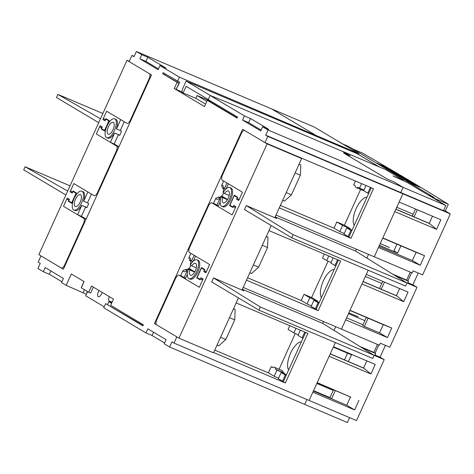 <?xml version="1.0" encoding="UTF-8"?>
<svg xmlns="http://www.w3.org/2000/svg" width="474" height="474" viewBox="0 0 474 474"><rect width="100%" height="100%" fill="white"/><g stroke="black" fill="none" stroke-linecap="round" stroke-linejoin="round"><path stroke-width="0.71" d="M393.053 172.992L405.88 178.443A1818.128 94.93 -155.6 0 1 408.588 180.055A1818.128 94.93 -155.6 0 1 410.034 180.914L409.951 181.098M352.567 148.854L362.438 153.084A1818.128 94.93 -155.6 0 1 387.803 167.784L387.726 167.962M376.901 163.364L389.13 168.56A1818.128 94.93 -155.6 0 1 393.515 171.132L393.432 171.31M382.287 166.575L394.812 171.896A1818.128 94.93 -155.6 0 1 399.12 174.432L399.037 174.616M387.667 169.787L400.4 175.19A1818.128 94.93 -155.6 0 1 404.624 177.697L404.547 177.874M355.405 181.009L353.699 184.765L355.103 185.607A7.951 3.348 -67 0 0 356.128 187.532A7.951 3.348 -67 0 0 356.3 187.615A7.951 3.348 -67 0 0 358.089 187.384L363.908 190.098M363.718 190.755A7.951 3.348 -67 0 0 363.86 190.826L356.3 187.615M108.025 134.166A6.476 2.725 -67 0 0 108.167 134.237A6.476 2.725 -67 0 0 113.132 129.515A6.476 2.725 -67 0 0 113.369 122.387A6.476 2.725 -67 0 0 113.227 122.316A6.476 2.725 -67 0 0 108.262 127.038A6.476 2.725 -67 0 0 108.025 134.166M189.464 269.599L188.421 269.155L189.849 270.008A6.476 2.725 -67 0 0 190.323 275.145A6.476 2.725 -67 0 0 190.465 275.216A6.476 2.725 -67 0 0 195.43 270.494A6.476 2.725 -67 0 0 195.667 263.366A6.476 2.725 -67 0 0 195.525 263.295A6.476 2.725 -67 0 0 191.721 265.873L196.313 267.822M222.276 197.261L221.239 196.817L222.662 197.664A6.476 2.725 -67 0 0 223.136 202.807A6.476 2.725 -67 0 0 223.278 202.878A6.476 2.725 -67 0 0 228.243 198.156A6.476 2.725 -67 0 0 228.48 191.028A6.476 2.725 -67 0 0 228.344 190.957A6.476 2.725 -67 0 0 224.534 193.534L229.126 195.484M75.212 206.504A6.476 2.725 -67 0 0 75.348 206.575A6.476 2.725 -67 0 0 80.319 201.853A6.476 2.725 -67 0 0 80.556 194.725A6.476 2.725 -67 0 0 80.414 194.654A6.476 2.725 -67 0 0 75.443 199.376A6.476 2.725 -67 0 0 75.212 206.504M223.657 180.997L221.684 185.352L222.573 188.374A5.226 2.198 -67 0 1 223.503 188.338A5.226 2.198 -67 0 1 223.615 188.397A5.226 2.198 -67 0 1 223.687 188.445M221.684 185.352A7.501 3.158 113 0 1 222.656 185.524A7.501 3.158 113 0 1 223.509 186.803A7.501 3.158 113 0 1 223.106 191.834L223.485 192.059M222.282 197.243L226.08 198.855L221.939 196.159A5.907 2.489 -67 0 0 223.538 192.942M221.228 195.963A7.501 3.158 113 0 1 218.313 199.033A7.501 3.158 113 0 1 216.47 199.169A7.501 3.158 113 0 1 215.788 198.351L213.578 203.222L216.891 205.195L219.705 198.991L220.505 199.471M220.084 197.528L218.692 196.941A5.226 2.198 -67 0 0 219.302 197.907A5.226 2.198 -67 0 0 219.415 197.96A5.226 2.198 -67 0 0 219.622 198.025M190.844 253.335L188.865 257.69L189.76 260.718A5.226 2.198 -67 0 1 190.69 260.682A5.226 2.198 -67 0 1 190.803 260.736A5.226 2.198 -67 0 1 190.874 260.783M188.865 257.69A7.501 3.158 113 0 1 189.843 257.862A7.501 3.158 113 0 1 190.69 259.142A7.501 3.158 113 0 1 190.287 264.172L190.672 264.397M189.47 269.588L193.262 271.199L189.126 268.503A5.907 2.489 -67 0 0 190.726 265.28M188.415 268.308A7.501 3.158 113 0 1 185.5 271.371A7.501 3.158 113 0 1 183.651 271.507A7.501 3.158 113 0 1 182.97 270.69L180.76 275.56L184.078 277.533L186.886 271.335L187.692 271.815M187.266 269.872L185.873 269.279A5.226 2.198 -67 0 0 186.489 270.245A5.226 2.198 -67 0 0 186.602 270.304A5.226 2.198 -67 0 0 186.809 270.364M190.856 261.186L189.76 260.718M223.675 188.842L222.573 188.374M178.988 83.134L176.174 89.331L174.278 88.525L177.086 82.328L178.988 83.134L162.594 73.683L177.086 82.328M50.884 270.974L49.379 274.292L43.306 271.709L45.184 267.579L63.403 278.439L61.525 282.575L66.153 285.33L71.307 273.966L84.076 281.58L81.261 287.777L88.715 292.221L91.529 286.023L113.476 299.106L110.661 305.309L143.373 324.814L142.905 325.845L105.637 303.627L143.018 325.591M88.715 292.221L90.611 293.027L93.307 287.084M244.442 115.923L242.564 120.058L260.783 130.925L262.661 126.789L268.734 129.366L250.515 118.506L244.442 115.923L210.154 95.481L208.282 99.617L237.598 117.096L237.13 118.127L207.316 100.352L204.501 106.555L174.278 88.525M207.316 100.352L209.461 101.306L209.816 100.529M371.284 187.751L348.917 237.059L350.985 238.298L373.488 188.693L264.96 142.603L242.599 129.266L154.465 323.552L156.177 324.281M154.465 323.552L176.826 336.884L174.011 343.087L171.944 341.849L169.597 347.015L164.217 343.81L166.09 339.674L147.87 328.808L145.998 332.944L103.765 307.762L105.637 303.627M305.653 332.434L283.286 381.742L285.36 382.974L213.656 352.526M283.339 381.623L278.321 378.779L281.129 372.576L285.271 375.047L282.457 381.244M278.588 378.181L274.179 376.309L268.379 372.854L214.763 350.079M86.102 219.112L81.386 216.298L77.588 214.692L63.51 206.297L66.793 199.062L68.866 200.295L68.392 201.326L71.71 203.305L76.397 192.971L73.085 190.992L72.617 192.029L70.543 190.791L73.826 183.557L87.903 191.952L83.685 201.254L87.477 202.866L91.464 194.079M118.921 146.774L114.198 143.96L110.406 142.348L96.329 133.952L99.605 126.718L101.679 127.956L101.211 128.987L104.523 130.966L109.21 120.627L105.898 118.654L105.429 119.685L103.356 118.453L106.638 111.218L120.716 119.614L116.497 128.916L120.295 130.528L124.283 121.741M134.16 56.353L131.956 55.417L129.141 61.614L151.502 74.945L63.368 269.232L41.013 255.901L38.198 262.098L40.266 263.337L37.926 268.503L43.306 271.709M185.571 278.173L184.078 277.533M218.39 205.829L216.891 205.195M111.888 302.602L109.162 300.978A3.976 1.677 113 0 1 109.298 296.617M102.194 292.381A4.544 1.914 113 0 1 101.75 293.536C100.518 295.966 99.339 297.014 98.219 296.683C97.342 295.823 97.413 294.117 98.438 291.563A4.544 1.914 113 0 1 99.007 290.485L98.438 291.563M87.583 291.546L85.67 295.764L104.191 306.814M225.553 189.351L224.392 188.658L226.969 182.97M192.74 261.695L191.573 261.002L194.156 255.314M114.198 143.96L118.417 134.657L119.661 135.404L121.534 131.268L120.295 130.528M81.386 216.298L85.604 207.002L86.849 207.742L88.721 203.607L87.477 202.866M185.873 269.279L182.97 270.69M218.692 196.941L215.788 198.351M176.174 89.331L179.705 82.251L163.062 72.652L162.594 73.683M164.845 73.713L164.496 74.489M107.533 304.432L108.801 301.642L111.574 303.295M379.301 166.943L356.904 153.588L186.14 81.066L182.431 89.231L181.886 92.187L183.124 92.928L186.128 86.309L208.311 99.54M210.622 95.665L186.14 81.066M208.471 100.843L208.868 99.967M205.597 104.138L195.869 98.337L197.131 95.552L208.649 100.447M195.869 98.337L183.124 92.928M181.986 91.956L176.423 89.479M197.131 95.552L206.86 101.353M177.554 81.297L179.433 77.161L159.969 65.554L158.097 69.69L139.877 58.823L141.75 54.694L136.37 51.482L134.024 56.649L131.956 55.417M262.661 126.789L268.041 130L265.701 135.167L267.769 136.399L264.96 142.603M237.243 117.872L209.461 101.306M348.42 146.401A2.275 0.954 113 0 1 348.473 146.419A2.275 0.954 113 0 1 348.52 146.442L342.832 144.025L337.861 141.062A2.275 2.056 -59.2 0 1 338.086 141.181L342.921 144.06M438.284 201A1.138 1.031 120.8 0 0 437.775 200.478L429.077 195.294L433.823 197.308L348.52 146.442M433.823 197.308A2.275 0.954 113 0 1 434.137 198.215A2.275 0.954 113 0 1 434.131 198.298M429.077 195.294L429.438 195.507M437.775 200.478L436.507 199.939M337.541 140.926L337.861 141.062M379.467 167.014L358.486 154.5M315.885 136.168L316.182 135.517L271.466 108.854L315.56 135.149L315.228 135.89M210.154 95.481L225.547 101.62L343.721 151.935L350.138 155.762L343.496 152.942L387.388 179.119L394.03 181.939L403.137 187.366L268.041 130M189.126 268.503L194.749 271.857M189.849 270.008L194.642 272.04M221.939 196.159L227.561 199.513M222.662 197.664L227.455 199.702M285.36 382.974L307.857 333.37L236.153 302.922M338.466 260.096L316.105 309.398L318.173 310.636L340.676 261.032L268.971 230.577M311.406 305.843L306.992 303.97L301.197 300.51L247.576 277.74M193.291 261.15L195.561 256.15L209.638 264.545L206.362 271.78L204.288 270.547L204.756 269.51L201.444 267.537L196.757 277.871L200.069 279.844L200.538 278.813L202.611 280.045L199.329 287.28L185.251 278.884L187.378 274.191M318.173 310.636L246.468 280.181M316.158 309.279L311.134 306.435L313.948 300.238L318.084 302.708L315.275 308.906M344.219 233.504L339.805 231.626L334.01 228.172L280.389 205.402M226.11 188.812L228.379 183.811L242.457 192.207L239.174 199.441L237.107 198.203L237.575 197.172L234.263 195.199L229.57 205.532L232.882 207.505L233.356 206.474L235.424 207.707L232.142 214.941L218.064 206.546L220.197 201.853M350.985 238.298L279.281 207.843M348.971 236.941L343.946 234.097L346.761 227.899L350.902 230.364L348.088 236.567M349.593 417.647L347.383 422.518L304.693 404.387L306.903 399.517L304.693 404.387L169.597 347.015M153.57 332.209L152.071 335.521L164.591 342.986M152.071 335.521L145.998 332.944M310.115 133.715L310.399 133.093L179.433 77.161M310.399 133.093L315.56 135.149M316.182 135.517L358.877 153.647L314.155 126.985L136.37 51.482M159.969 65.554L166.042 68.132L147.823 57.271L141.75 54.694M86.357 294.253L66.153 285.33M49.379 274.292L61.898 281.757M192.877 261.553L191.573 261.002M225.689 189.209L224.392 188.658M85.604 207.002L81.806 205.39L77.588 214.692M74.803 210.403A10.227 4.307 -67 0 0 75.022 210.515A10.227 4.307 -67 0 0 81.718 205.331L86.932 207.547M83.685 201.254L83.59 201.201A10.227 4.307 -67 0 0 83.24 191.798A10.227 4.307 -67 0 0 83.015 191.686A10.227 4.307 -67 0 0 82.784 191.603M118.417 134.657L114.625 133.046L110.406 142.348M107.616 138.058A10.227 4.307 -67 0 0 107.835 138.171A10.227 4.307 -67 0 0 114.53 132.993L119.75 135.208M116.497 128.916L116.408 128.857A10.227 4.307 -67 0 0 116.053 119.46A10.227 4.307 -67 0 0 115.834 119.347A10.227 4.307 -67 0 0 115.597 119.264M284.311 373.927L284.578 373.328L283.174 372.493L275.584 369.27A7.951 3.348 -67 0 0 274.559 367.344A7.951 3.348 -67 0 0 274.387 367.261A7.951 3.348 -67 0 0 272.597 367.486L271.193 366.651L272.864 367.362M283.174 372.493A7.951 3.348 -67 0 0 282.149 370.567A7.951 3.348 -67 0 0 281.977 370.478A7.951 3.348 -67 0 0 281.793 370.419M106.478 137.578A10.227 4.307 -67 0 0 106.697 137.691A10.227 4.307 -67 0 0 114.542 130.232A10.227 4.307 -67 0 0 114.915 118.974A10.227 4.307 -67 0 0 114.696 118.861A10.227 4.307 -67 0 0 106.851 126.321A10.227 4.307 -67 0 0 106.478 137.578M73.666 209.917A10.227 4.307 -67 0 0 73.885 210.029A10.227 4.307 -67 0 0 81.729 202.57A10.227 4.307 -67 0 0 82.103 191.318A10.227 4.307 -67 0 0 81.878 191.206A10.227 4.307 -67 0 0 74.033 198.665A10.227 4.307 -67 0 0 73.666 209.917M301.393 341.831A15.909 6.695 -67 0 0 290.532 353.249A15.909 6.695 -67 0 0 288.613 369.998M334.206 269.487A15.909 6.695 -67 0 0 323.351 280.91A15.909 6.695 -67 0 0 321.431 297.654M367.024 197.148A15.909 6.695 -67 0 0 356.164 208.566A15.909 6.695 -67 0 0 354.244 225.316M221.239 196.817A10.227 4.307 -67 0 0 221.589 206.22A10.227 4.307 -67 0 0 221.814 206.332A10.227 4.307 -67 0 0 229.653 198.873A10.227 4.307 -67 0 0 230.026 187.615A10.227 4.307 -67 0 0 229.807 187.503A10.227 4.307 -67 0 0 223.112 192.681L224.534 193.534M222.727 206.7A10.227 4.307 -67 0 0 222.952 206.812A10.227 4.307 -67 0 0 230.797 199.353A10.227 4.307 -67 0 0 231.164 188.101A10.227 4.307 -67 0 0 230.945 187.988A10.227 4.307 -67 0 0 230.708 187.905M188.421 269.155A10.227 4.307 -67 0 0 188.776 278.558A10.227 4.307 -67 0 0 188.996 278.671A10.227 4.307 -67 0 0 196.84 271.211A10.227 4.307 -67 0 0 197.214 259.953A10.227 4.307 -67 0 0 196.994 259.841A10.227 4.307 -67 0 0 190.299 265.025L191.721 265.873M189.914 279.044A10.227 4.307 -67 0 0 190.133 279.156A10.227 4.307 -67 0 0 197.978 271.691A10.227 4.307 -67 0 0 198.351 260.439A10.227 4.307 -67 0 0 198.132 260.327A10.227 4.307 -67 0 0 197.895 260.244M432.478 216.203L429.243 223.343A15.909 6.695 113 0 1 429.616 223.609L436.518 229.327L440.856 219.764L399.114 202.037L402.864 193.771L400.797 192.539L403.137 187.366L400.797 192.539L402.864 193.771L374.27 256.807L275.998 215.078M368.535 254.372L366.852 258.087L368.535 254.372M399.659 288.548L396.424 295.681A15.909 6.695 113 0 1 396.803 295.948L403.706 301.665L408.043 292.103L366.301 274.381L368.18 270.233L341.452 329.152L243.186 287.416M335.722 326.716L334.04 330.425L335.722 326.716M366.846 360.886L363.611 368.02A15.909 6.695 113 0 1 363.985 368.286L370.893 374.004L375.23 364.441L333.483 346.719L335.367 342.578L309.107 400.453L174.011 343.087M349.936 229.244L350.209 228.652L344.414 225.191L360.625 189.452M279.067 369.246L295.278 333.506M275.584 369.27L276.988 370.105L274.179 376.309M284.578 373.328L276.988 370.105M334.01 228.172L336.824 221.974L344.414 225.191M301.197 300.51L304.006 294.313L311.596 297.536L328.097 261.162M317.124 301.588L317.396 300.99L311.596 297.536M268.379 372.854L271.193 366.651M295.948 328.31L293.868 332.902L288.068 329.448L289.774 325.691M83.981 281.52L81.421 287.161M84.858 289.922L84.455 289.75L83.045 292.849M87.127 292.553L86.813 292.363L87.263 291.356M69.085 200.034L66.793 199.062M71.456 202.629L68.392 201.326M101.904 127.696L99.605 126.718M104.268 130.291L101.211 128.987M194.885 84.781L195.169 84.153M403.143 180.724L403.386 180.191L393.005 175.967L407.113 182.413L445.833 205.497L443.486 210.663L265.701 135.167M416.101 252.298L412.362 260.546L420.231 265.239L378.489 247.511L374.27 256.807L412.22 272.923L413.156 270.855L422.642 274.884L450.3 213.916L267.769 136.399M232.633 206.83L229.57 205.532M235.56 207.411L233.356 206.474M199.821 279.168L196.757 277.871M202.742 279.749L200.538 278.813M304.77 332.061L302.145 337.844L298.01 335.373L300.362 330.188M303.028 338.217L302.145 337.844M298.276 334.78L293.868 332.902M286.426 374.827L281.129 372.576M286.154 375.42L285.271 375.047M337.589 259.716L334.964 265.505L330.822 263.034L333.175 257.844M335.847 265.878L334.964 265.505M328.766 255.972L326.681 260.564L322.539 258.093L324.352 254.1M331.095 262.436L326.681 260.564M304.006 294.313L309.806 297.767L306.992 303.97M317.396 300.99L309.806 297.767M319.239 302.483L313.948 300.238M318.966 303.082L318.084 302.708M370.401 187.378L367.777 193.161L363.635 190.696L365.987 185.506M368.659 193.54L367.777 193.161M361.579 183.634L359.493 188.225M336.824 221.974L342.619 225.428L339.805 231.626M350.209 228.652L342.619 225.428M352.052 230.145L346.761 227.899M351.785 230.743L350.902 230.364M108.801 301.642L111.757 302.898M250.515 118.506L248.637 122.636L261.156 130.101M248.637 122.636L242.564 120.058M147.823 57.271L145.951 61.407L158.47 68.866M145.951 61.407L139.877 58.823M375.657 162.623L387.803 167.784M381.043 165.835L393.515 171.132M386.429 169.046L399.12 174.432M391.808 172.252L404.624 177.697M415.254 184.273L415.337 184.096A1818.128 94.93 -155.6 0 0 411.266 181.655L398.433 176.204M397.194 175.463L410.034 180.914M420.462 187.408L420.545 187.23A1818.128 94.93 -155.6 0 0 416.545 184.819L403.818 179.415M402.574 178.674L415.337 184.096M434.137 198.215L448.345 204.312A1818.128 94.93 -155.6 0 0 421.73 187.947L409.198 182.626M407.96 181.886L420.545 187.23M448.345 204.312L445.335 210.954M233.445 308.9L235.163 309.629L234.731 319.873L225.82 339.508L218.757 345.801L217.033 345.066M234.731 319.873L229.475 317.639M220.57 337.275L225.82 339.508M235.163 309.629L233.546 308.663M266.258 236.556L267.982 237.29L267.543 247.535L258.638 267.17L251.576 273.462L249.851 272.728M267.543 247.535L262.288 245.301M253.383 264.936L258.638 267.17M267.982 237.29L266.364 236.325M299.07 164.217L300.794 164.952L300.356 175.19L291.451 194.826L284.388 201.118L282.664 200.389M300.356 175.19L295.106 172.963M286.201 192.598L291.451 194.826M300.794 164.952L299.177 163.986M72.368 192.799L70.075 191.828L73.826 183.557L94.03 195.608A4.544 1.914 -67 0 0 94.13 195.661A4.544 1.914 -67 0 0 97.561 192.462L98.094 192.687M71.906 202.866L68.665 200.964L69.417 199.311L67.261 198.025L63.51 206.297L83.72 218.342L86.013 219.32M127.05 123.353L126.943 123.317A4.544 1.914 -67 0 1 126.848 123.27L106.638 111.218L102.888 119.489L105.181 120.461M104.718 130.528L101.477 128.626L102.23 126.973L100.079 125.687L96.329 133.952L116.533 146.004L118.826 146.976M118.435 146.49L118.861 146.904M85.622 218.828L86.049 219.243M84.028 223.692L83.501 223.467L64.748 264.8L65.276 265.025M129.284 61.306L126.991 60.328L38.856 254.615L61.217 267.946A4.544 1.914 -67 0 0 61.318 268A4.544 1.914 -67 0 0 64.748 264.8M149.66 79.01L149.132 78.785L130.38 120.123L130.907 120.349M149.132 78.785A4.544 1.914 -67 0 0 149.346 73.666L126.991 60.328M83.501 223.467A4.544 1.914 -67 0 0 83.72 218.342M71.728 202.789L76.041 193.285L72.978 191.455L72.226 193.108L70.075 191.828M116.841 151.348L116.314 151.123L97.561 192.462M116.314 151.123A4.544 1.914 -67 0 0 116.533 146.004M104.547 130.451L108.854 120.947L105.791 119.116L105.044 120.769L102.888 119.489M126.943 123.317A4.544 1.914 -67 0 0 130.38 120.123M108.854 120.42L105.791 119.116M76.036 192.758L72.978 191.455M238.849 200.164L236.55 199.187L238.706 200.472L242.457 192.207L222.247 180.156A4.544 1.914 -67 0 1 222.466 175.036L241.219 133.698A4.544 1.914 -67 0 1 244.655 130.504A4.544 1.914 -67 0 1 244.75 130.551L267.111 143.883L301.642 158.547L292.47 154.287M181.767 276.354A4.544 1.914 113 0 1 181.868 276.389A4.544 1.914 113 0 1 181.969 276.443L179.119 275.234L199.329 287.28L203.079 279.014L200.923 277.728L200.176 279.382L197.113 277.557L201.426 268.047L204.49 269.878L203.737 271.531L205.894 272.811L209.638 264.545L189.434 252.494A4.544 1.914 -67 0 1 189.653 247.375L208.406 206.036A4.544 1.914 -67 0 1 211.837 202.842A4.544 1.914 -67 0 1 211.937 202.89L232.142 214.941L235.892 206.676L233.741 205.39L232.989 207.043L229.926 205.218L234.239 195.709L237.302 197.534L236.55 199.187M185.506 278.321L181.969 276.443M214.58 204.016A4.544 1.914 113 0 1 214.686 204.051A4.544 1.914 113 0 1 214.781 204.098L211.937 202.89M218.318 205.983L214.781 204.098M267.111 143.883L178.982 338.169L213.513 352.834L238.434 297.897M242.001 290.029L271.247 225.559M274.819 217.69L301.642 158.547M178.982 338.169L156.621 324.838A4.544 1.914 -67 0 1 156.841 319.713L175.587 278.38A4.544 1.914 -67 0 1 179.024 275.181A4.544 1.914 -67 0 1 179.119 275.234M204.484 269.351L201.426 268.047M206.03 272.503L203.737 271.531M237.296 197.006L234.239 195.709M102.87 113.505L57.923 94.415L56.513 97.52L98.705 122.677M100.488 118.749L57.923 94.415M70.051 185.844L25.104 166.759L23.7 169.858L65.892 195.015M67.675 191.087L25.104 166.759M274.95 217.4L276.686 218.484L246.332 205.592L244.507 209.615L291.711 237.764L405.554 286.106L406.959 283.008L355.524 251.048L275.163 216.92M355.524 251.048L356.359 249.206M406.959 283.008L293.116 234.66L246.332 205.592M291.711 237.764L293.116 234.66M242.131 289.738L243.873 290.823L213.513 277.93L211.688 281.953L258.893 310.103L372.736 358.445L374.146 355.346L322.711 323.387L242.35 289.259M322.711 323.387L323.546 321.544M374.146 355.346L260.303 307.004L213.513 277.93M258.893 310.103L260.303 307.004M420.231 265.239L424.568 255.676L416.522 252.476A15.909 6.695 113 0 1 416.456 252.452A15.909 6.695 113 0 1 416.397 252.423M383.288 324.643L379.55 332.884L387.418 337.577L391.755 328.014L383.703 324.814A15.909 6.695 113 0 1 383.644 324.791A15.909 6.695 113 0 1 383.584 324.767M370.893 374.004L329.146 356.282L317.195 382.625L350.89 397.159A15.909 6.695 113 0 1 350.831 397.129A15.909 6.695 113 0 1 350.766 397.105M363.611 368.02L348.431 361.573L351.477 354.86L333.293 347.134M445.833 205.497L403.137 187.366L394.03 181.939L387.388 179.119L343.496 152.942L350.138 155.762L343.063 151.644M381.76 283.458L365.341 276.484M358.03 316.756L348.846 312.858M364.885 320.661L348.467 313.687M389.438 247.517L380.255 243.618M396.951 244.169L393.93 250.841L397.65 253.063L379.473 245.342M387.418 337.577L345.676 319.849L341.452 329.152L379.401 345.268L380.338 343.2L389.829 347.229L417.019 287.285L412.878 284.821L418.228 273.012M350.476 396.981L346.737 405.223L354.599 409.915L312.858 392.188L309.107 400.453L356.543 420.598L384.201 359.63L380.059 357.159L385.415 345.356M450.3 213.916L443.777 210.023M412.309 216.12L415.532 209.01M330.26 353.829L348.088 361.401A15.909 6.695 113 0 1 348.431 361.573M396.424 295.681L381.244 289.235L384.485 282.101M363.072 281.491L380.9 289.057A15.909 6.695 113 0 1 381.244 289.235M429.243 223.343L414.063 216.896L417.298 209.757M395.891 209.147L413.719 216.719A15.909 6.695 113 0 1 414.063 216.896M343.099 151.567L385.789 169.698L403.386 180.191M344.474 359.867L347.507 353.171M379.49 288.459L382.719 281.349M379.55 332.884L364.37 326.438L368.108 318.196M346.737 405.223L331.557 398.776L335.296 390.535M424.568 255.676L382.826 237.948L394.777 211.6L436.518 229.327M403.706 301.665L361.964 283.938L350.013 310.286L391.755 328.014M392.673 274.132L406.396 279.956L408.469 281.195L407.527 283.256L417.019 287.285M412.878 284.821L407.8 282.664M359.855 346.47L373.583 352.301L375.651 353.533L374.715 355.601L384.201 359.63M380.059 357.159L374.987 355.002M375.651 353.533L361.662 347.59M354.599 409.915L358.936 400.352M410.277 272.1L406.645 280.104M377.464 344.444L373.832 352.449M358.877 153.647L358.474 154.524M375.076 353.189L378.785 345.001M407.889 280.845L411.604 272.663M408.469 281.195L394.475 275.252M366.343 317.444L362.711 325.448L364.37 326.438M363.013 324.797L346.595 317.823M333.53 389.788L329.898 397.793L331.551 398.776L313.373 391.056M412.362 260.546L379.004 246.379M397.65 253.063L400.921 245.858M329.975 397.627L313.557 390.653M112.065 302.211L109.162 300.978M416.522 252.476L382.743 238.132L416.456 252.452M383.703 324.814L349.925 310.47L383.644 324.791M350.89 397.159L317.112 382.814L350.831 397.129M395.6 177.406L395.796 176.968M333.246 390.416L316.828 383.448M363.985 368.286L330.206 353.942M396.803 295.948L363.025 281.603M429.616 223.609L395.837 209.265M437.887 200.538L429.266 195.395M348.473 146.419L342.892 144.049M274.387 367.261L281.977 370.478M106.697 137.691L107.835 138.171M73.885 210.029L75.022 210.515M221.814 206.332L222.952 206.812M229.807 187.503L230.945 187.988M188.996 278.671L190.133 279.156M196.994 259.841L198.132 260.327M81.878 191.206L83.015 191.686M114.696 118.861L115.834 119.347M181.868 276.389L179.024 275.181M214.686 204.051L211.837 202.842M413.162 214.236L396.744 207.262"/></g></svg>
